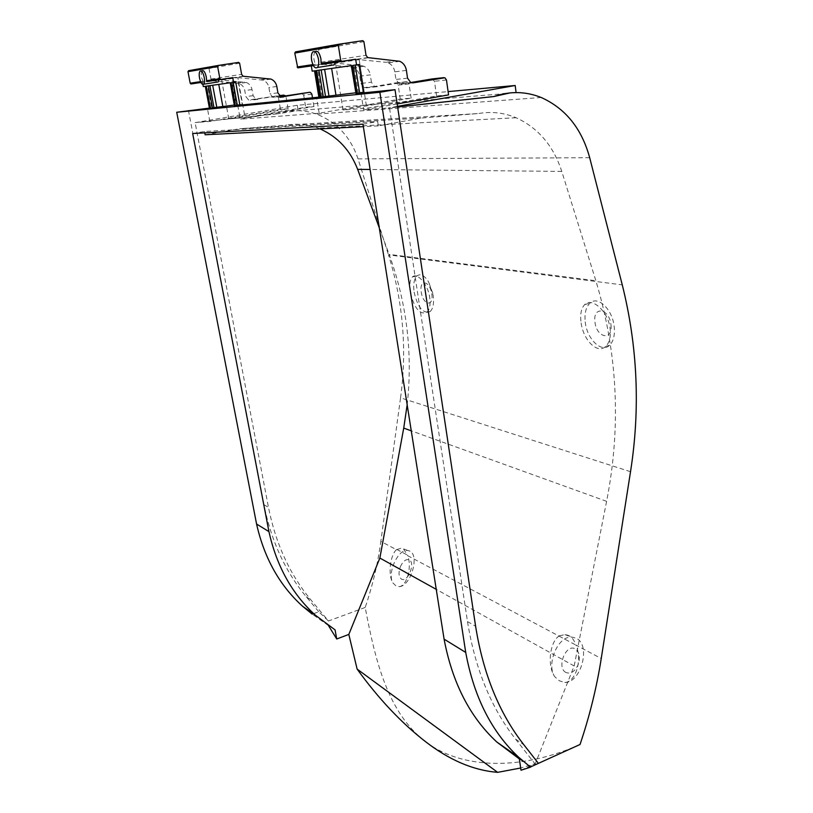 <?xml version="1.0" encoding="UTF-8"?>
<svg xmlns="http://www.w3.org/2000/svg" width="813" height="813" viewBox="0 0 813 813"><rect width="100%" height="100%" fill="white"/><g stroke="black" fill="none" stroke-linecap="round" stroke-linejoin="round"><path stroke-width="0.61" stroke-dasharray="4.07 3.05" d="M399.457 586.661C411.032 585.706 419.762 555.116 409.701 551.072L407.587 550.452C398.106 548.887 387.13 572.748 392.72 582.748L395.829 585.736L399.457 586.661C407.069 585.502 412.049 566.935 407.669 555.665L558.978 636.061C549.913 642.006 547.007 665.38 554.649 676.619L559.364 680.806L564.761 682.483C575.868 682.117 582.586 659.587 575.858 645.034L601.244 658.52M580.035 744.495C522.434 770.338 461.997 770.002 425.097 741.334C387.791 712.432 375.372 661.152 365.2 607.443C372.557 585.767 377.781 563.755 380.86 541.417L396.429 549.679L401.348 548.186L403.461 548.795L407.669 555.665M400.352 566.742C402.994 561.122 405.931 558.826 409.183 559.862C415.829 562.82 407.587 583.185 401.398 579.069C398.675 576.773 398.329 572.657 400.352 566.742M565.878 672.463C556.214 667.625 565.95 643.225 575.269 648.876C579.506 652.046 580.441 657.361 578.084 664.81C574.74 671.762 570.675 674.312 565.878 672.463M564.761 682.483C581.447 682.747 591.102 644.546 576.122 638.225L571.925 637.087C558.257 635.542 546.001 663.601 554.649 676.619M414.102 292.111C417.76 307.538 423.116 314.021 430.168 311.552C433.156 308.635 434.162 303.259 433.177 295.424L428.634 281.999C424.549 275.444 420.707 273.381 417.12 275.81C414.071 278.798 413.065 284.235 414.102 292.111M410.535 293.005C414.427 308.391 419.833 314.875 426.774 312.436C429.843 309.509 430.768 304.143 429.549 296.349C427.292 283.229 416.876 272.294 412.445 276.959C409.772 279.845 409.132 285.2 410.535 293.005M581.143 323.005C583.277 339.905 597.392 354.57 605.665 346.44C609.608 342.598 611.071 336.48 610.055 328.086C607.85 310.851 591.62 296.908 584.679 304.601C581.122 308.401 579.943 314.54 581.143 323.005M585.218 321.857C586.803 338.899 601.457 353.36 609.547 345.291C613.419 341.46 614.974 335.332 614.211 326.887C612.667 309.468 597.768 295.231 589.943 303.158C585.949 307.09 584.374 313.32 585.218 321.857M431.784 293.91C433.969 307.365 422.984 305.241 421.256 292.101C418.98 278.808 429.975 280.475 431.784 293.91M610.959 324.753C613.083 341.267 596.417 338.045 594.964 321.999C592.647 305.729 609.374 308.259 610.959 324.753M315.139 51.615C313.848 53.252 313.483 56.016 314.042 59.918L315.292 64.237L316.247 65.081L330.159 63.048L332.09 65.182M355.657 59.227L321.907 64.369M202.142 70.822C201.228 72.042 201.045 74.349 201.604 77.733L203.433 82.001L215.415 80.243L191.157 83.942M215.425 80.263L217 82.123M232.731 77.652L207.376 81.513M535.615 764.627L515.615 739.169C491.123 707.96 475.077 668.764 467.495 621.589L389.518 107.905L397.628 107.021M360.972 93.099L363.604 109.867L389.518 107.905M538.409 763.346L535.787 764.85M520.991 770.226L535.31 763.651L520.676 768.011M396.429 549.679C390.281 555.218 387.811 574.344 392.72 582.748M558.978 636.061L575.858 645.034M396.744 549.405L407.465 555.096M630.522 471.703L400.555 397.831L380.86 541.417M400.555 397.831C407.13 349.57 403.106 301.918 388.502 254.876L622.27 284.875M589.689 157.712L358.025 158.881L388.502 254.876M358.025 158.881C350.647 137.072 336.856 122.163 316.674 114.166C303.899 109.664 291.034 109.521 278.066 113.739L298.168 110.598L502.932 93.79M504.416 93.668L516.103 92.712L510.218 92.865M397.527 106.351L388.177 108.007L397.618 106.981M397.171 103.952L363.604 109.867M234.418 105.741L236.492 105.395L234.825 105.558L230.658 82.672L232.325 82.438L230.231 82.763M218.758 84.389L238.128 81.483L231.908 82.469L236.065 105.294L234.825 105.558M236.065 105.294L242.244 104.267L234.296 105.07M209.683 108.21L211.685 107.875L209.663 108.078M356.013 93.586L358.421 93.18L355.992 93.424M331.633 68.424L359.966 64.217L352.751 65.355L357.141 93.149L355.677 93.434M357.141 93.149L364.295 91.93L355.586 92.814M319.865 97.204L322.182 96.808L319.844 97.042M448.563 94.897L436.551 95.934L366.775 108.2L343.045 110.029L411.144 98.129L400.25 99.064L319.174 113.21L240.272 119.165L313.95 106.523L305.698 107.235L245.059 117.621L228.778 118.881L288.097 108.759L280.485 109.409L209.845 121.462L195.821 122.519L297.263 105.273L448.105 91.595M362.954 124.176L377.659 121.513L378.34 125.893L420.931 118.088L478.522 113.525C491.519 111.29 504.04 112.692 516.092 117.743C538.155 127.844 553.389 145.74 561.773 171.421L595.868 280.739C617.687 353.208 621.264 426.734 606.6 501.326L574.171 665.969L535.31 763.651M519.365 758.956L530.696 766.893M574.171 665.969L436.246 589.354M365.2 607.443L328.462 620.99L310.983 599.994C289.865 574.557 275.698 543.673 268.463 507.332L195.1 122.57L278.066 113.739M328.493 625.604L312.263 614.171L318.798 611.793L328.462 620.99M559.435 635.756L564.923 634.638C569.923 635.034 573.46 638.256 575.543 644.303M297.263 105.273L298.168 110.598M195.1 122.57L278.869 113.678M355.261 65.081L358.99 64.512M432.069 78.942L434.467 81.259L436.551 95.934M406.398 70.385L394.803 71.829L395.941 79.45L399.102 83.83L401.368 84.105L410.636 82.54M394.803 71.829C394.01 67.499 391.825 64.522 388.258 62.896L385.921 62.316L397.435 60.711M322.537 64.186L351.165 67.154L361.582 65.701L335.495 63.15L359.183 59.623L385.921 62.316M295.526 51.859L318.422 48.546L321.165 62.164L322.466 64.146M319.174 113.21L316.572 97.53M237.772 105.405L240.272 119.165M238.128 81.483L242.244 104.267M209.845 121.462L207.406 108.434M188.423 110.334L263.971 504.751C271.176 540.838 285.292 571.529 306.308 596.823L318.798 611.793M359.966 64.217L364.295 91.93M411.144 98.129L409.051 83.952L398.157 85.101L400.25 99.064M351.165 67.154L353.431 67.703C356.877 69.247 358.99 72.072 359.783 76.188L360.911 83.434L371.419 82.235L374.519 86.473L376.734 86.737L406.48 81.727L407.516 81.849L409.051 83.952M371.419 82.235L370.281 74.877L359.783 76.188M361.582 65.701L363.868 66.26C367.354 67.835 369.488 70.701 370.281 74.877M343.045 110.029L335.495 63.15M359.183 59.623L366.775 108.2M203.301 86.574L207.589 85.934L211.685 107.875M202.915 84.501L202.478 82.184M188.636 70.67L238.616 62.388M239.622 63.201L209.012 68.505L208.047 67.743M209.012 68.505L210.974 79.054L212.122 80.69M212.183 80.731L239.113 83.485C242.142 84.745 244.022 87.082 244.754 90.507L245.841 96.534L248.585 99.989L279.326 95.609M288.097 108.759L286.064 96.95L278.473 97.753L276.207 95.944M278.473 97.753L280.485 109.409M285.546 95.822L286.064 96.95M228.778 118.881L221.644 80.06L246.349 82.479C249.398 83.759 251.298 86.137 252.04 89.593L253.128 95.7L255.892 99.206L279.56 95.812M221.644 80.06L237.843 77.652L245.059 117.621M237.843 77.652L263.097 80.172C266.217 81.493 268.158 83.932 268.91 87.499L270.007 93.78L272.822 97.387L280.902 96.595M311.897 94.227L303.656 95.091L301.511 93.18M303.656 95.091L305.698 107.235M313.95 106.523L312.517 97.936M312.202 71.178L317.822 70.345L322.182 96.808M330.159 63.048L298.229 67.916M360.911 83.434L363.99 87.601L366.175 87.855L395.606 82.916L396.632 83.028L398.157 85.101M407.171 404.823C412.882 353.574 406.866 303.422 389.122 254.378L595.868 280.739M379.275 227.782L389.122 254.378M320.037 128.891L318.178 128.149C308.036 124.328 297.609 123.302 286.908 125.07L478.522 113.525M420.931 118.088L239.662 128.739L286.908 125.07M378.34 125.893L363.35 126.665M205.14 134.785L239.662 128.739M192.661 133.525L204.51 131.472L377.659 121.513M204.51 131.472L204.774 132.865M328.167 625.055L335.078 629.892M352.822 65.426L355.251 65.04M206.339 86.148L209.896 85.65M212.691 85.253L209.886 85.609M212.681 85.182L218.727 84.237M231.908 82.469L230.658 82.672M351.562 65.568L352.751 65.355M316.592 70.548L321.165 69.908M324.631 69.42L321.155 69.867M324.611 69.339L331.602 68.231M233.168 82.357L235.679 81.961M317.822 70.345L315.495 70.711M358.421 93.18L354.021 65.223M207.589 85.934L205.577 86.259M231.065 82.652L233.158 82.316M232.325 82.438L236.492 105.395M467.495 621.589L475.605 626.244M515.615 739.169L523.867 744.779M446.479 79.989L434.467 81.259M412.537 82.916L401.368 84.105M368.34 57.753L323.391 64.461M321.165 62.164L366.023 55.284M363.909 41.656L319.082 49.42M317.985 48.495L362.761 40.66M315.292 64.237L312.883 64.603M263.971 504.751L268.463 507.332M606.6 501.326L411.266 430.819M561.773 171.421L370.098 169.48M306.308 596.823L310.983 599.994M407.537 78.129L395.941 79.45M313.391 65.64L316.775 65.131M395.606 82.916L406.48 81.727M376.734 86.737L366.175 87.855M257.823 99.41L250.495 100.192M252.04 89.593L244.754 90.507M237.132 83.038L244.347 82.032M243.666 76.361L212.935 80.954M261.054 79.704L268.9 78.617M210.974 79.054L241.624 74.359M202.65 81.3L200.567 81.615M200.974 82.479L203.88 82.042M282.335 96.798L274.794 97.601M276.816 86.513L268.91 87.499M253.128 95.7L245.841 96.534M277.924 92.885L270.007 93.78M430.168 311.552L426.774 312.446M605.665 346.44L609.547 345.291M541.204 97.499L316.674 114.166M407.587 550.452L401.348 548.186M564.923 634.638L571.925 637.087M417.12 275.81L412.445 276.959M584.679 304.601L589.943 303.158M399.803 61.31L388.258 62.896M516.092 117.743L318.178 128.149M432.831 293.452L428.634 281.999M444.904 77.774L432.902 79.085M410.738 82.58L399.102 83.83M363.868 66.26L353.431 67.703M367.71 57.591L322.791 64.308M363.218 40.711L318.422 48.546M314.804 51.666L312.72 51.981M316.247 65.081L313.33 65.518M407.516 81.849L396.632 83.028M246.349 82.479L239.113 83.485M284.692 95.212L277.101 96.036M270.963 79.085L263.097 80.172M310.485 92.408L302.253 93.302M234.672 105.558L230.506 82.692M374.519 86.473L363.99 87.601M255.892 99.206L248.585 99.989M243.117 76.239L212.417 80.833M239.012 62.438L208.423 67.784M201.207 70.965L200.059 71.148M203.433 82.001L200.913 82.377M280.759 96.534L272.822 97.387"/><path stroke-width="1.22" d="M530.696 766.893L538.409 763.346L523.867 744.779C499.273 713.357 483.186 673.845 475.605 626.244L395.027 89.694L360.972 93.099L363.391 92.682L358.99 64.512L356.551 64.898L355.657 59.227L321.907 64.369L321.105 63.353L320.911 58.831C319.489 52.652 317.558 50.254 315.139 51.615L314.804 51.666M318.493 59.207C319.031 63.109 318.666 65.873 317.395 67.489C314.977 68.851 313.056 66.453 311.633 60.294C311.074 56.382 311.44 53.617 312.72 51.981C315.139 50.619 317.06 53.028 318.493 59.207M332.09 65.182L334.204 64.847L335.363 62.266M319.844 97.042L237.772 105.405L239.865 105.05L235.679 81.961L233.585 82.296L232.731 77.652L207.376 81.513L206.614 80.7L206.289 76.991C205.13 72.103 203.748 70.05 202.142 70.822L201.207 70.965M204.205 77.316C204.764 80.711 204.591 83.007 203.677 84.206C202.081 84.989 200.699 82.936 199.531 78.058C198.972 74.664 199.144 72.357 200.059 71.148C201.654 70.365 203.037 72.418 204.205 77.316M217 82.123L218.158 81.94L218.971 79.715M397.628 107.021L493.694 96.574C509.893 90.985 525.737 91.29 541.204 97.499C565.553 108.485 581.712 128.556 589.689 157.712L622.27 284.875C637.636 346.531 640.39 408.807 630.522 471.703L601.244 658.52C596.691 687.463 589.618 716.121 580.035 744.495L535.615 764.627M530.503 767.167L520.991 770.226L519.365 758.956L496.702 741.923C469.863 716.975 452.323 682.717 444.091 639.15L362.954 124.176L192.661 133.525L268.93 531.611L256.573 524.029L176.716 112.265L209.398 108.109L205.313 86.29M520.676 768.011L497.658 772.35C473.4 770.409 449.213 760.074 425.097 741.334C401.104 722.635 378.452 698.56 357.131 669.099L497.658 772.35M502.932 93.79L504.416 93.668M510.218 92.865L493.694 96.574M397.618 106.981L492.221 96.686M341.897 61.371L340.718 60.386L338.34 45.487L339.143 44.187L362.761 40.66L363.909 41.656L366.023 55.284L367.71 57.591L399.803 61.31C403.411 62.957 405.606 65.985 406.398 70.385L407.537 78.129L410.738 82.58L413.024 82.865L444.904 77.774L446.479 79.989L448.563 94.897L397.171 103.952M239.865 105.05L234.418 105.741L230.231 82.763L206.339 86.148L210.445 108.129L209.683 108.21L205.577 86.259L203.301 86.574L202.915 84.501M209.896 85.65L213.992 107.641L234.296 105.07M213.992 107.641L210.445 108.129M395.027 89.694L379.884 92.276L176.716 112.265M355.992 93.424L351.572 65.609L356.013 93.586L363.391 92.682M351.287 65.65L355.962 93.424M321.165 69.908L325.525 96.473L355.586 92.814M325.525 96.473L319.865 97.204L315.495 70.711L312.202 71.178L311.318 65.873M530.401 767.025L518.857 757.411C491.672 732.066 473.959 697.066 465.717 652.433L379.884 92.276M448.105 91.595L515.188 85.507L397.527 106.351M465.717 652.433L444.091 639.15M436.246 589.354L379.864 558.043L348.818 634.435L357.131 669.099M348.818 634.435L336.724 638.988L328.493 625.604M515.188 85.507L516.082 92.57M359.661 93.058L355.261 65.081M410.636 82.54L432.069 78.942M313.391 65.64L297.761 67.855L294.763 53.079L295.526 51.859L339.143 44.187M222.792 106.239L218.758 84.389M312.263 614.171L302.497 606.193C279.53 585.35 264.225 557.962 256.573 524.029M335.911 94.806L331.633 68.424M200.567 81.615L190.181 83.19L191.157 83.942L200.974 82.479M190.181 83.19L187.986 71.676L217.64 66.514L218.321 65.447L238.616 62.388L239.622 63.201L241.624 74.359L243.117 76.239L270.963 79.085C274.113 80.426 276.064 82.896 276.816 86.513L277.924 92.885L280.759 96.534L282.751 96.757L309.54 92.306L310.485 92.408L311.897 94.227L312.517 97.936M218.321 65.447L188.636 70.67L187.986 71.676M279.56 95.812L283.778 95.121L285.546 95.822M280.902 96.595L309.54 92.306M220.902 79.491L219.886 78.688L217.64 66.514M318.879 97.143L314.529 70.843M411.266 430.819L403.726 428.095L379.864 558.043M403.726 428.095L407.171 404.823M370.098 169.48L357.649 169.358L379.275 227.782M357.649 169.358C350.291 150.283 337.751 136.787 320.037 128.891M363.35 126.665L205.14 134.785L204.774 132.865M336.724 638.988L335.078 629.892L315.414 615.217C292.141 594.069 276.644 566.204 268.93 531.611M356.551 64.898L352.822 65.426L357.253 93.465M351.592 65.599L316.592 70.548L320.972 97.093M237.335 105.304L233.168 82.357M318.94 70.223L323.289 96.696M233.585 82.296L231.065 82.652L235.252 105.649M208.362 85.863L212.457 107.794M431.845 78.963L443.837 77.652M340.718 60.386L321.105 63.353M294.763 53.079L338.34 45.487M312.883 64.603L297.111 66.991M216.776 107.235L212.691 85.253M328.97 95.975L324.631 69.42M279.326 95.609L283.778 95.121M219.886 78.688L206.614 80.7M334.204 64.847L317.395 67.489M218.158 81.94L203.677 84.206M518.857 757.411L496.702 741.923M315.414 615.217L302.497 606.193M341.399 61.31L321.47 64.298M313.33 65.518L297.761 67.855M220.475 79.44L206.99 81.463M200.913 82.377L190.75 83.902"/></g></svg>

